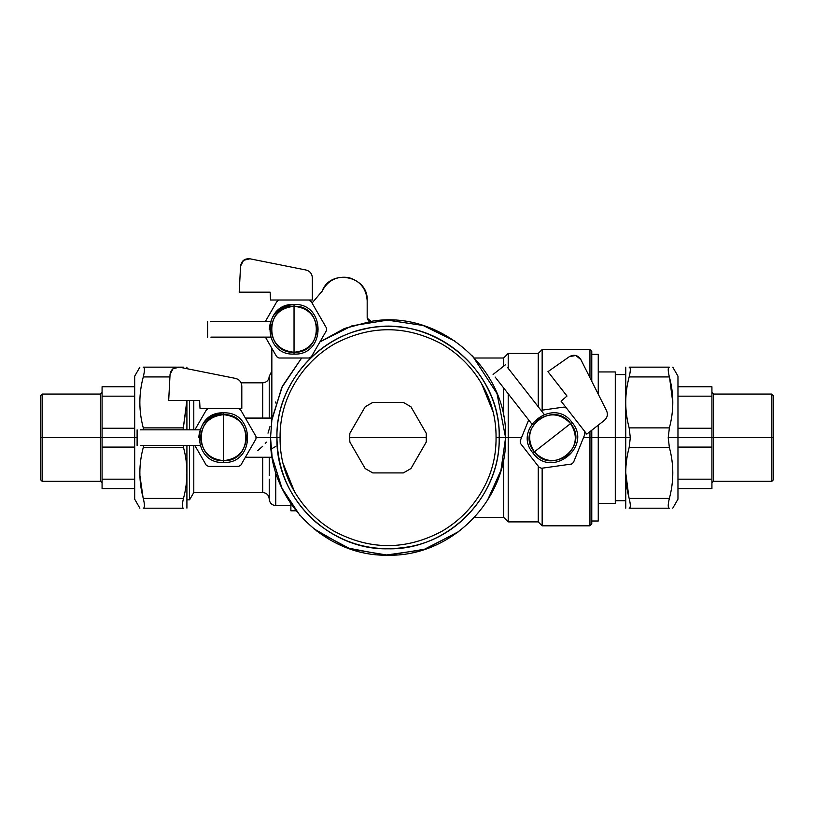 <?xml version="1.0" encoding="UTF-8"?>
<svg xmlns="http://www.w3.org/2000/svg" width="814" height="814" viewBox="0 0 814 814"><rect width="100%" height="100%" fill="white"/><g stroke="black" fill="none" stroke-linecap="round" stroke-linejoin="round"><path stroke-width="1.22" d="M301.648 358.007L282.489 386.029L272.11 418.477L282.489 386.029L301.648 358.007L282.082 386.864L271.845 420.197L270.533 437.667L256.308 437.667L270.533 437.667L271.845 420.197L282.082 386.864L301.648 358.007L281.695 387.688L271.845 420.197L271.845 348.29L271.845 420.197L271.845 348.29L271.845 418.081L245.39 418.081M102.076 488.593L134.686 488.593L102.076 488.593L102.076 447.089L134.686 447.089L102.076 447.089L102.076 437.667L134.686 437.667L102.076 437.667L102.076 396.164L134.686 396.164L102.076 396.164L102.076 386.742L134.686 386.742L102.076 386.742L102.076 428.245L134.686 428.245L102.076 428.245L102.076 479.181L134.686 479.181L102.076 479.181L102.076 488.593M100.509 437.667L102.076 437.667L100.509 437.667L100.509 481.288L100.509 394.057L100.509 481.288L100.509 394.057L100.509 437.667L42.145 437.667L100.509 437.667M42.145 437.667L42.145 481.288L42.145 394.057L42.145 481.288L42.145 394.057L42.145 437.667L40.7 437.667L42.145 437.667M102.076 392.49L100.509 394.057L42.145 394.057L40.7 395.492L40.7 479.843L40.7 395.492L40.7 479.843L42.145 481.288L100.509 481.288L102.076 482.855M143.712 445.502L143.274 447.466L143.712 445.502L143.274 447.466L183.496 447.466C188.054 464.428 188.054 481.41 183.496 498.392C188.054 481.41 188.054 464.428 183.496 447.466L183.058 445.502L183.496 447.466C188.044 464.438 188.044 481.42 183.496 498.392C181.96 504.68 181.96 507.946 183.496 508.19C188.054 508.17 188.054 508.17 183.496 508.19C188.054 508.17 188.054 508.17 183.496 508.19C181.96 507.946 181.96 504.68 183.496 498.392L143.274 498.392C144.811 504.68 144.811 507.946 143.274 508.19C138.716 508.17 138.716 508.17 143.274 508.19L183.496 508.19C188.044 508.19 188.044 508.19 183.496 508.19L143.274 508.19C138.716 508.19 138.716 508.19 143.274 508.19C144.811 507.946 144.811 504.68 143.274 498.392L183.496 498.392M186.915 445.502L186.915 508.139L186.915 445.502M186.915 367.195L186.915 368.691L186.894 367.155M186.915 400.559L186.915 429.833L186.915 400.559M186.874 400.559L183.058 429.833L186.894 402.411M182.631 367.836L183.496 367.155C188.054 367.165 188.054 367.165 183.496 367.155L182.631 367.836M139.876 367.155L134.686 376.149L134.686 499.186L134.686 437.667L137.108 437.667L134.686 437.667L134.686 376.149L134.686 499.186L139.876 508.18M143.274 447.466C138.716 464.428 138.716 481.41 143.274 498.392C138.716 481.42 138.716 464.438 143.274 447.466L183.496 447.466M143.06 497.527L139.916 475.671M139.896 474.409L139.876 472.924M143.06 448.3L143.254 447.568M143.274 427.879L183.496 427.879L143.274 427.879C138.716 410.907 138.716 393.935 143.274 376.943C138.716 393.925 138.716 410.907 143.274 427.879L143.712 429.833L143.274 427.879C138.716 410.897 138.716 393.925 143.274 376.943L169.923 376.943L143.274 376.943C144.811 370.655 144.811 367.389 143.274 367.155C138.716 367.165 138.716 367.165 143.274 367.155C138.716 367.165 138.716 367.165 143.274 367.155C144.811 367.389 144.811 370.655 143.274 376.943M143.274 367.155L176.546 367.155L143.274 367.155C138.716 367.155 138.716 367.155 143.274 367.155M179.202 367.155L183.496 367.155L179.202 367.155M183.496 367.155C188.044 367.155 188.044 367.155 183.496 367.155M677.97 479.181L711.924 479.181L711.924 488.593L677.97 488.593L711.924 488.593L711.924 447.089L677.97 447.089L711.924 447.089L711.924 437.667L711.924 479.181L677.97 479.181M672.771 508.18L677.97 499.186L677.97 437.667L711.924 437.667L677.97 437.667L677.97 499.186L677.97 376.149L677.97 437.667L668.223 437.667L677.97 437.667L677.97 376.149L672.771 367.155M677.97 386.742L711.924 386.742L711.924 396.164L677.97 396.164L711.924 396.164L711.924 386.742L677.97 386.742M677.97 428.245L711.924 428.245L711.924 437.667L711.924 396.164L711.924 428.245L677.97 428.245M711.924 437.667L713.491 437.667L713.491 481.288L713.491 437.667L711.924 437.667M713.491 437.667L713.491 481.288L713.491 437.667L771.855 437.667L771.855 481.288L771.855 437.667L713.491 437.667L713.491 394.057L713.491 437.667M771.855 437.667L771.855 481.288L771.855 437.667L773.3 437.667L773.3 479.843L773.3 437.667L771.855 437.667L771.855 394.057L771.855 437.667M711.924 482.855L713.491 481.288L771.855 481.288L773.3 479.843L773.3 395.492L773.3 437.667L773.3 395.492L771.855 394.057L713.491 394.057L711.924 392.49M625.763 367.155L625.732 508.139L625.732 437.667L630.311 437.667L629.161 447.466C624.592 464.428 624.592 481.41 629.161 498.392C630.697 504.68 630.697 507.946 629.161 508.19C624.592 508.17 624.592 508.17 629.161 508.19L669.373 508.19C673.941 508.17 673.941 508.17 669.373 508.19C673.941 508.17 673.941 508.17 669.373 508.19C667.846 507.946 667.846 504.68 669.373 498.392C673.941 481.41 673.941 464.428 669.373 447.466C673.941 464.428 673.941 481.41 669.373 498.392C667.846 504.68 667.846 507.946 669.373 508.19C673.931 508.19 673.931 508.19 669.373 508.19L629.161 508.19C624.603 508.19 624.603 508.19 629.161 508.19C630.697 507.946 630.697 504.68 629.161 498.392L669.373 498.392L629.161 498.392C624.603 481.42 624.603 464.438 629.161 447.466L669.373 447.466L668.223 437.667L669.373 427.879C673.941 410.907 673.941 393.935 669.373 376.943C667.846 370.655 667.846 367.389 669.373 367.155C673.941 367.165 673.941 367.165 669.373 367.155C667.846 367.389 667.846 370.655 669.373 376.943C673.931 393.925 673.931 410.897 669.373 427.879L629.161 427.879C624.592 410.907 624.592 393.935 629.161 376.943C624.592 393.925 624.592 410.907 629.161 427.879L630.311 437.667L625.732 437.667L625.732 367.195L625.763 508.18M628.937 497.527L625.763 472.924M629.161 367.155C624.592 367.165 624.592 367.165 629.161 367.155C624.592 367.165 624.592 367.165 629.161 367.155C630.697 367.389 630.697 370.655 629.161 376.943L669.373 376.943L629.161 376.943C630.697 370.655 630.697 367.389 629.161 367.155L669.373 367.155L629.161 367.155C624.603 367.155 624.603 367.155 629.161 367.155M669.596 377.808L672.771 402.411M630.311 437.667L629.161 447.466L630.311 437.667L629.161 427.879C624.603 410.897 624.603 393.925 629.161 376.943M669.373 367.155C673.931 367.155 673.931 367.155 669.373 367.155M668.223 437.667L669.373 427.879L668.223 437.667L669.373 447.466C673.931 464.438 673.931 481.42 669.373 498.392M669.373 447.466L629.161 447.466M629.161 427.879L669.373 427.879M282.845 462.942L294.536 491.666C304.334 508.251 317.511 521.428 334.066 531.196C370.065 550.417 406.064 550.417 442.063 531.196C458.618 521.428 471.794 508.251 481.593 491.666C491.391 475.101 496.214 457.102 496.062 437.667L499.196 437.667C500.722 497.049 447.446 550.325 388.064 548.799C328.683 550.325 275.407 497.049 276.943 437.667L280.067 437.667L276.943 437.667C275.407 378.286 328.683 325.01 388.064 326.546C447.446 325.01 500.722 378.286 499.186 437.667L496.062 437.667C496.214 457.081 491.391 475.081 481.593 491.666C471.794 508.251 458.618 521.428 442.063 531.196C406.064 550.406 370.065 550.406 334.066 531.196C317.511 521.428 304.334 508.251 294.536 491.666C284.737 475.081 279.914 457.081 280.067 437.667C279.914 418.254 284.737 400.254 294.536 383.669C284.737 400.244 279.914 418.243 280.067 437.667M312.057 303.022L322.069 291.27C327.645 280.555 336.416 275.966 348.402 277.523C360.022 280.83 366.28 288.502 367.175 300.549L367.175 318.06L367.175 300.549C368.6 275.905 330.484 268.071 322.069 291.27L312.057 303.022L322.069 291.27C330.484 268.071 368.6 275.905 367.175 300.549L367.175 318.06L368.335 320.604L371.021 321.377L367.175 318.06L371.021 321.377C439.143 309.198 507.773 368.498 505.596 437.667L499.186 437.667C500.142 488.909 460.958 537.026 410.602 546.489C375.285 552.981 343.712 544.881 315.893 522.171C290.567 499.694 277.584 471.52 276.933 437.667L276.933 437.667C276.027 387.047 314.224 339.377 363.817 329.212C430.209 311.955 501.556 369.098 499.196 437.667L508.211 437.667L508.211 521.896L508.211 437.667L505.596 437.667C507.214 500.468 450.864 556.817 388.064 555.199C325.264 556.817 268.915 500.468 270.533 437.667L272.11 456.858L281.97 488.227L300.03 515.537L281.959 488.207L272.11 456.858M493.284 412.393L481.593 383.669C471.794 367.083 458.618 353.907 442.063 344.139C406.064 324.928 370.065 324.928 334.066 344.139C317.511 353.907 304.334 367.083 294.536 383.669C304.334 367.083 317.511 353.907 334.066 344.139C370.065 324.928 406.064 324.928 442.063 344.139C458.618 353.907 471.794 367.083 481.593 383.669C491.391 400.254 496.214 418.254 496.062 437.667M365.181 468.549L372.771 472.924L365.181 468.549L349.878 442.053L349.633 437.667L349.878 442.053L365.181 468.549M403.357 472.924L410.948 468.549L403.357 472.924L372.771 472.924L403.357 472.924M426.251 442.053L426.251 433.282L426.251 442.053L410.948 468.549L426.251 442.053M410.948 406.797L403.357 402.411L410.948 406.797L426.251 433.282L410.948 406.797M372.771 402.411L365.181 406.797L372.771 402.411L403.357 402.411L372.771 402.411M349.878 433.282L349.633 437.667L426.495 437.667L349.633 437.667L349.878 433.282L365.181 406.797L349.878 433.282M271.845 420.197L270.533 437.667L276.943 437.667L270.533 437.667C268.915 500.468 325.264 556.817 388.064 555.199C450.864 556.817 507.214 500.468 505.596 437.667C507.773 368.498 439.143 309.198 371.021 321.377L344.882 328.357L319.922 341.911L344.251 328.612L371.021 321.377L344.251 328.612L319.922 341.911L352.035 325.793L387.545 320.136L423.107 325.488L455.362 341.32L423.117 325.488L387.556 320.136L352.045 325.793L319.922 341.911M591.778 437.667L598.259 437.667L598.259 521.011L598.259 437.667L591.778 437.667L591.778 523.992L591.778 437.667L589.957 437.667L589.957 525.813L589.957 437.667L583.475 437.667L589.957 437.667L589.957 525.813L589.957 437.667L591.778 437.667L591.778 430.219L591.778 523.992L589.957 525.813L542.155 525.813L542.155 468.172L542.155 525.813L538.237 521.896L538.237 466.168L538.237 521.896L508.211 521.896L503.632 517.328L503.632 459.035L503.632 517.328L474.481 517.328M598.259 354.334L598.259 394.19L598.259 354.334L591.778 354.334M598.259 425.152L598.259 437.667L598.259 425.152M591.778 521.011L598.259 521.011L598.259 437.667L615.292 437.667L615.292 503.398L615.292 437.667L598.259 437.667M598.259 503.398L615.292 503.398L615.292 371.937L615.292 437.667L615.292 371.937L598.259 371.937M615.292 437.667L625.732 437.667L615.292 437.667M275.763 446.448L271.093 449.104M189.57 445.502L189.57 499.827L189.57 445.502M189.57 400.559L189.57 429.833L189.57 400.559M193.793 445.502L193.793 492.521L193.793 445.502M193.793 400.559L193.793 429.833L193.793 400.559M257.58 450.722L262.698 446.286M262.698 457.254L262.698 492.521L262.698 457.254M271.845 371.072L269.231 376.292C268.844 380.26 266.666 382.438 262.698 382.824L262.698 418.081L262.698 382.824L241.097 382.824M269.231 497.374L269.231 488.268M265.222 443.365L266.534 442.155M269.963 426.617L267.999 433.16M269.231 418.081L269.231 376.292M269.231 387.871L269.231 377.961M269.231 457.254L269.231 475.661M275.763 472.313L275.763 505.575L275.763 472.313M269.231 399.226L269.231 396.184M275.763 403.022L275.763 401.902M296.062 510.795L290.883 510.795L290.883 503.764L290.883 510.307M474.481 358.007L503.632 358.007L503.632 366.208L503.632 358.007L508.211 353.439L508.211 368.325L508.211 353.439L538.237 353.439L538.237 406.776L538.237 353.439L542.155 349.521L542.155 410.154L542.155 349.521L589.957 349.521L589.957 377.665L589.957 349.521L591.778 351.353L591.778 381.298L591.778 351.353M503.632 387.932L503.632 416.3L503.632 387.932M508.211 393.783L508.211 521.896L508.211 437.667L521.509 437.667L508.211 437.667L508.211 393.783M589.957 431.644L589.957 437.667L589.957 431.644M487.494 500.335L500.956 470.339L505.596 437.667L497.008 393.569L472.537 355.952L497.008 393.569L505.596 437.667L500.936 470.441L487.383 500.508M457.946 532.163L423.524 549.725L385.236 555.168L347.273 547.893L313.726 528.703M317.043 531.308L350.549 549.053L387.973 555.199L425.417 549.104L458.943 531.42M223.524 412.861L223.524 414.672C193.864 413.258 193.864 462.087 223.524 460.663L223.524 462.484C191.514 464.021 191.514 411.324 223.524 412.861C255.535 411.324 255.535 464.021 223.524 462.484L223.524 460.663C253.185 462.087 253.185 413.258 223.524 414.672L223.524 412.861C191.514 411.324 191.514 464.021 223.524 462.484C255.535 464.021 255.535 411.324 223.524 412.861C208.557 414.438 200.295 422.71 198.708 437.667M223.524 460.663L223.524 414.672C237.393 416.137 245.055 423.799 246.52 437.667C245.055 451.536 237.393 459.198 223.524 460.663C209.656 459.198 201.994 451.536 200.529 437.667C201.994 423.799 209.656 416.137 223.524 414.672L223.524 460.663M200.02 445.502L140.384 445.502L200.02 445.502M200.02 429.833L140.384 429.833L200.02 429.833M200.02 408.404L207.987 408.404L200.02 408.404L199.613 400.559L200.02 408.404M241.809 408.404L239.072 408.404L241.809 408.404L241.809 386.09C241.534 382.041 239.438 379.477 235.511 378.408L179.416 367.185C174.094 366.788 170.971 369.21 170.055 374.46L168.681 400.559L199.613 400.559L168.681 400.559L170.055 374.46C170.971 369.21 174.094 366.788 179.416 367.185L235.511 378.408C239.418 379.497 241.514 382.061 241.809 386.09L241.809 408.404L241.809 386.09M168.681 400.559L170.055 374.46L173.067 368.681L179.416 367.185M207.987 408.404L206.186 410.246L194.872 429.833L206.186 410.246L194.872 429.833L206.186 410.246L207.987 408.404L239.072 408.404L207.987 408.404M239.072 408.984L240.863 410.246L239.072 408.984M208.445 466.402L238.604 466.402L208.445 466.402L238.604 466.402L240.863 465.089L255.972 438.929L255.972 436.406L240.863 410.246L255.972 436.406L240.863 410.246L255.972 436.406L255.972 438.929L240.863 465.089L255.972 438.929L240.863 465.089L238.604 466.402L208.445 466.402L206.186 465.089L208.445 466.402M194.872 445.502L206.186 465.089L194.872 445.502M294.037 304.467L294.037 306.288C264.377 304.863 264.377 353.693 294.037 352.279L294.037 354.09C262.037 355.626 262.037 302.93 294.037 304.467C326.048 302.93 326.048 355.626 294.037 354.09L294.037 352.279C323.707 353.693 323.707 304.863 294.037 306.288L294.037 304.467C262.037 302.93 262.037 355.626 294.037 354.09C326.048 355.626 326.048 302.93 294.037 304.467C279.08 306.044 270.808 314.316 269.231 329.283M294.037 352.279L294.037 306.288C307.906 307.753 315.567 315.415 317.033 329.283C315.567 343.152 307.906 350.814 294.037 352.279C280.179 350.814 272.507 343.152 271.052 329.283C272.507 315.415 280.179 307.753 294.037 306.288L294.037 352.279M270.533 337.118L210.897 337.118L270.533 337.118M270.533 321.449L210.897 321.449L270.533 321.449M270.543 300.01L278.51 300.01L270.543 300.01L270.136 292.175L270.543 300.01M312.332 300.01L309.585 300.01L312.332 300.01L312.332 277.706C312.047 273.646 309.951 271.093 306.033 270.024L249.929 258.801C244.617 258.394 241.493 260.826 240.568 266.076L239.204 292.175L270.136 292.175L239.204 292.175L240.568 266.076C241.493 260.826 244.617 258.394 249.929 258.801L306.033 270.024C309.931 271.113 312.027 273.667 312.332 277.706L312.332 300.01L312.332 277.706M239.204 292.175L240.568 266.076L243.59 260.297L249.929 258.801M278.51 300.01L276.699 301.862L265.395 321.449L276.699 301.862L265.395 321.449L276.699 301.862L278.51 300.01L309.585 300.01L278.51 300.01M309.585 300.59L311.386 301.862L309.585 300.59M278.958 358.007L309.117 358.007L278.958 358.007L309.117 358.007L311.386 356.705L326.485 330.545L326.485 328.022L311.386 301.862L326.485 328.022L326.485 330.545L311.386 356.705L326.485 330.545L311.386 356.705L309.117 358.007L278.958 358.007L276.699 356.705L278.958 358.007M265.395 337.118L276.699 356.705L265.395 337.118M311.386 301.862L326.485 328.022M532.926 452.991C551.414 479.161 592.938 446.713 572.028 422.435C553.53 396.276 512.006 428.713 532.926 452.991C512.006 428.713 553.53 396.276 572.028 422.435C592.938 446.713 551.414 479.161 532.926 452.991L534.35 451.872C551.495 476.119 589.977 446.062 570.594 423.555L572.028 422.435L570.594 423.555C553.449 399.308 514.967 429.375 534.35 451.872L532.926 452.991C512.006 428.713 553.53 396.276 572.028 422.435M534.35 451.872L570.594 423.555C577.981 435.388 576.658 446.143 566.625 455.83C554.802 463.217 544.047 461.894 534.35 451.872C526.973 440.048 528.286 429.283 538.319 419.597C550.142 412.21 560.907 413.532 570.594 423.555L534.35 451.872M531.827 424.013L495.116 377.024L531.827 424.013M544.179 414.367L507.458 367.379L544.179 414.367M561.07 401.18L565.974 407.458L561.07 401.18L566.992 396.031L561.07 401.18M586.802 434.106L585.113 431.949L586.802 434.106L604.375 420.37C607.397 417.663 608.129 414.428 606.552 410.683L580.85 359.564C577.899 355.128 574.063 354.161 569.362 356.664L547.954 371.662L566.992 396.031L547.954 371.662L569.362 356.664C574.063 354.161 577.899 355.128 580.85 359.564L606.552 410.683C608.099 414.418 607.376 417.653 604.375 420.37L586.802 434.106L604.375 420.37M547.954 371.662L569.362 356.664L575.773 355.484L580.85 359.564M565.516 407.814L563.41 407.163L541.005 410.317L563.41 407.163L541.005 410.317L563.41 407.163L565.516 407.814M584.656 432.305L585.113 431.949L565.974 407.458L585.113 431.949L584.757 434.493L584.656 432.305M520.553 443.518L539.122 467.287L520.553 443.518L539.122 467.287L541.544 468.264L571.459 464.061L573.443 462.505L584.757 434.493L573.443 462.505L584.757 434.493L573.443 462.505L571.459 464.061L541.544 468.264L571.459 464.061L541.544 468.264L539.122 467.287L520.553 443.518L520.187 440.934L520.553 443.518M528.662 419.963L520.187 440.934L528.662 419.963M625.732 500.742L615.292 500.742M625.732 374.593L615.292 374.593M245.39 457.254L272.181 457.254M186.915 499.827L189.57 499.827L193.793 492.521L262.698 492.521C266.666 492.908 268.844 495.075 269.231 499.043L269.231 479.151M290.883 505.575L275.763 505.575C271.795 505.189 269.617 503.011 269.231 499.043M137.108 445.502L137.108 429.833M207.621 337.118L207.621 321.449M493.091 374.44L505.443 364.794"/></g></svg>
